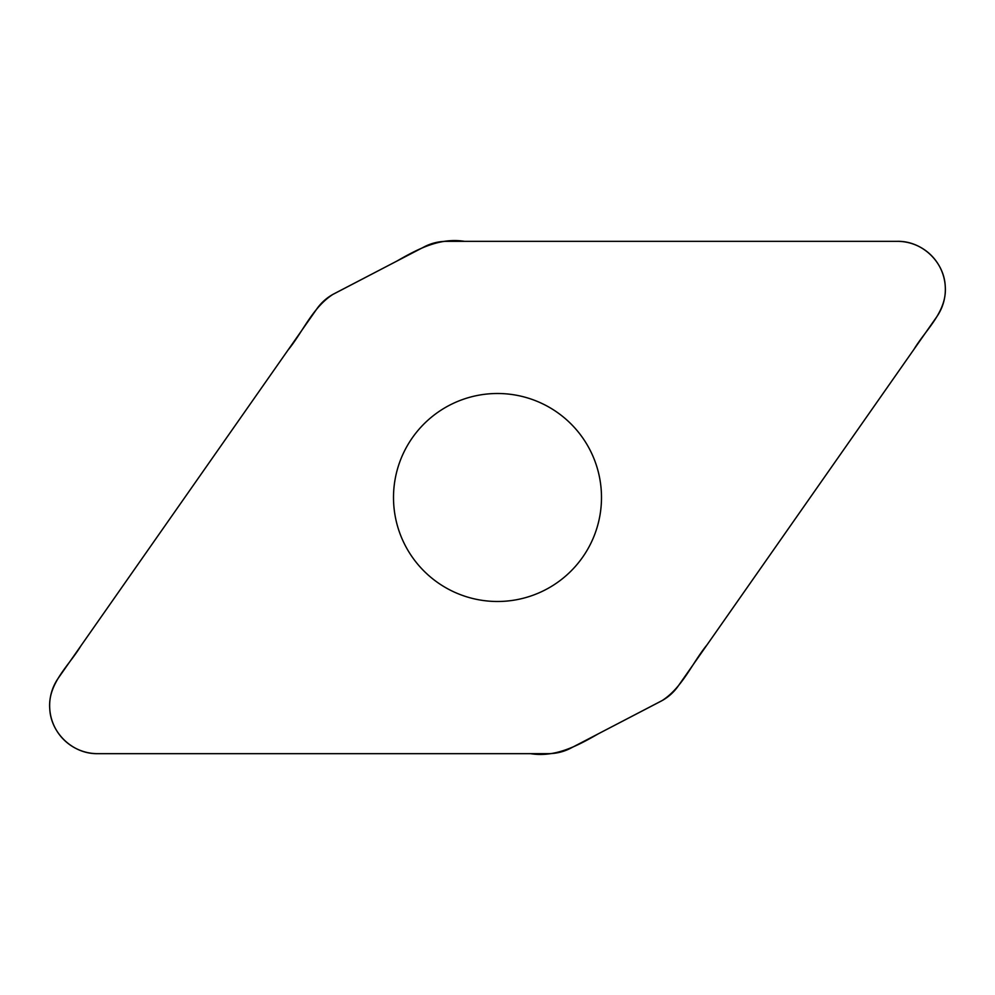 <?xml version="1.0" encoding="UTF-8"?>
<svg xmlns="http://www.w3.org/2000/svg" width="995" height="995" viewBox="0 0 995 995"><rect width="100%" height="100%" fill="white"/><g stroke="black" fill="none" stroke-linecap="round" stroke-linejoin="round"><path stroke-width="1.49" d="M446.668 241.337A48.407 48.407 0 0 0 424.305 246.81L334.121 293.749A48.407 48.407 0 0 0 316.82 308.923L58.332 678.08A48.034 48.034 0 0 0 97.672 753.663L548.332 753.663A48.407 48.407 0 0 0 570.695 748.19L660.879 701.251A48.407 48.407 0 0 0 678.18 686.077L936.668 316.92A48.034 48.034 0 0 0 897.328 241.337L446.668 241.337M497.5 393.498A104.002 104.002 0 0 1 587.56 549.501A104.002 104.002 0 0 1 407.44 549.501A104.002 104.002 0 0 1 497.5 393.498M97.672 753.663C73.207 754.235 50.882 733.377 49.762 708.938C47.598 683.478 68.978 665.73 80.993 645.73L287.878 350.265C302.94 331.87 312.355 307.753 332.753 294.495L396.731 261.163C417.552 249.223 439.566 237.357 464.478 241.337L897.328 241.337C921.793 240.765 944.118 261.623 945.238 286.062C947.402 311.522 926.022 329.27 914.007 349.27L707.122 644.735C692.06 663.13 682.645 687.246 662.247 700.505L598.269 733.837C577.448 745.777 555.434 757.643 530.522 753.663L97.672 753.663"/></g></svg>
